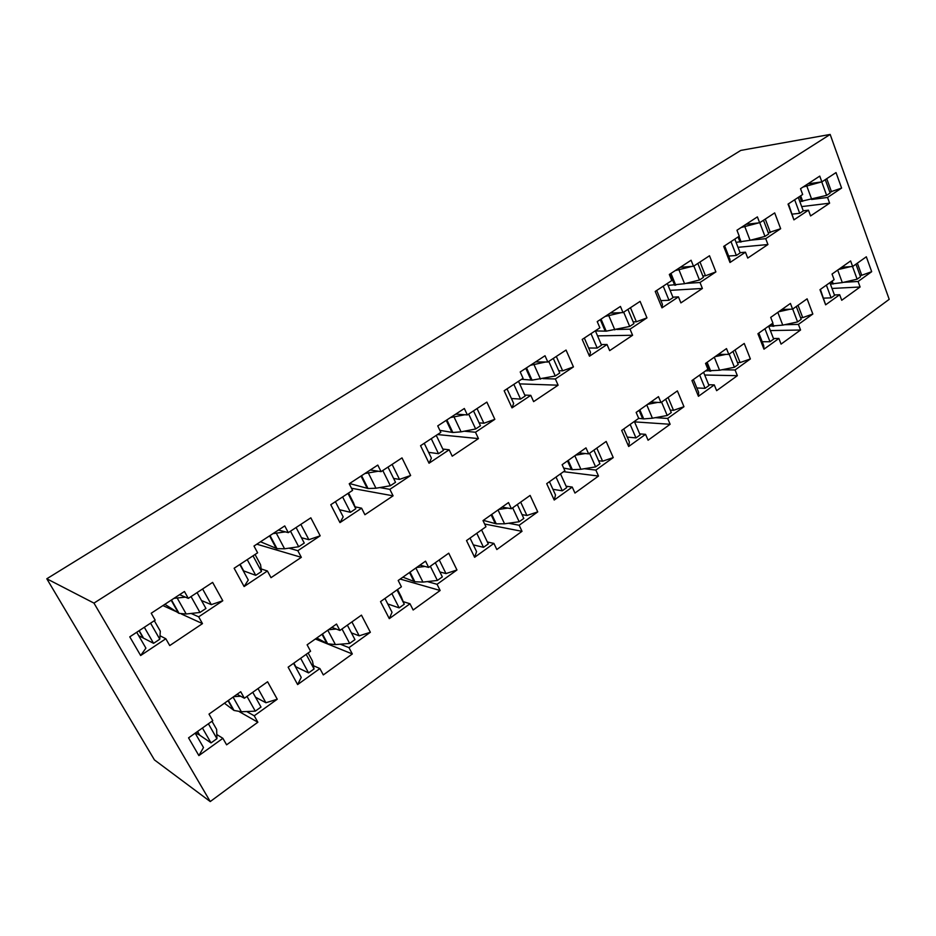 <?xml version="1.0" encoding="UTF-8"?>
<svg xmlns="http://www.w3.org/2000/svg" width="936" height="936" viewBox="0 0 936 936"><rect width="100%" height="100%" fill="white"/><g stroke="black" fill="none" stroke-linecap="round" stroke-linejoin="round"><path stroke-width="1.4" d="M210.249 801.555L154.44 759.915L46.8 578.776L740.809 150.404L830.162 134.445L889.2 299.333L210.249 801.555L93.963 603.112L46.8 578.776M93.963 603.112L830.162 134.445M496.829 549.526L493.904 543.406L474.61 557.294L466.514 540.575L485.959 526.769L482.999 520.591L508.505 502.573L511.395 508.716L530.115 495.425L537.744 511.887L519.152 525.248L522.007 531.332L496.829 549.526M452.217 456.195L449.163 449.783L429.039 463.215L420.556 445.7L440.833 432.362L437.732 425.892L464.338 408.505L467.356 414.929L486.86 402.106L494.84 419.328L475.476 432.233L478.46 438.598L452.217 456.195M832.045 274.061L850.625 260.945L852.649 266.503L866.327 256.792L871.685 271.697L858.09 281.479L860.102 286.989L841.721 300.269L839.674 294.723L825.634 304.82L819.983 289.68L834.116 279.653L832.045 274.061M770.714 317.386L790.429 303.451L792.593 309.126L807.101 298.83L812.834 314.028L798.42 324.394L800.561 330.01L781.069 344.109L778.881 338.458L763.975 349.175L757.926 333.731L772.925 323.084L770.714 317.386M705.533 363.414L726.5 348.601L728.816 354.393L744.237 343.454L750.38 358.944L735.064 369.966L737.357 375.687L716.637 390.663L714.285 384.907L698.443 396.302L691.95 380.554L707.908 369.229L705.533 363.414M636.152 412.413L658.488 396.642L660.968 402.55L677.383 390.897L683.97 406.704L667.672 418.439L670.129 424.277L648.075 440.224L645.548 434.339L628.664 446.495L621.691 430.431L638.703 418.357L636.152 412.413M562.126 464.701L585.971 447.864L588.65 453.878L606.165 441.453L613.244 457.587L595.858 470.083L598.502 476.05L574.961 493.061L572.247 487.071L554.217 500.035L546.706 483.655L564.876 470.761L562.126 464.701M827.529 197.461L829.612 203.182L810.588 215.935L808.458 210.179L793.915 219.866L788.042 204.118L802.667 194.501L800.526 188.686L819.76 176.108L821.866 181.888L836.023 172.575L841.604 188.077L827.529 197.461L811.559 199.485M765.718 238.68L767.941 244.53L747.735 258.079L745.454 252.194L729.998 262.501L723.703 246.414L739.253 236.188L736.96 230.244L757.399 216.883L759.646 222.78L774.692 212.905L780.659 228.712L765.718 238.68L750.59 240.166M700.011 282.496L702.398 288.464L680.893 302.89L678.448 296.876L661.986 307.85L655.223 291.435L671.791 280.543L669.322 274.47L691.084 260.243L693.506 266.269L709.5 255.75L715.9 271.896L700.011 282.496L685.772 283.409M630.033 329.168L632.596 335.263L609.664 350.637L607.043 344.506L589.481 356.206L582.204 339.44L599.882 327.811L597.226 321.61L620.439 306.435L623.037 312.589L640.095 301.38L646.963 317.877L630.033 329.168L616.73 329.472M555.352 378.975L558.113 385.199L533.614 401.626L530.782 395.355L512.004 407.874L504.153 390.745L523.072 378.308L520.205 371.966L545.021 355.738L547.817 362.033L566.046 350.052L573.44 366.912L555.352 378.975L543.055 378.624M398.198 580.484L425.552 561.155L428.676 567.427L448.742 553.188L456.967 569.977L437.065 584.298L440.142 590.499L413.15 610.003L409.991 603.767L389.294 618.649L380.531 601.602L401.404 586.79L398.198 580.484M307.113 644.81L336.527 624.043L339.897 630.443L361.448 615.139L370.363 632.268L348.976 647.642L352.31 653.971L323.318 674.926L319.89 668.561L297.625 684.579L288.136 667.181L310.576 651.245L307.113 644.81M209.009 714.11L240.716 691.716L244.378 698.244L267.591 681.759L277.255 699.227L254.229 715.794L257.856 722.241L226.606 744.822L222.885 738.328L198.877 755.598L188.557 737.86L212.776 720.673L209.009 714.11M389.856 489.341L393.085 495.834L364.911 514.73L361.6 508.19L339.967 522.604L330.782 504.715L352.579 490.382L349.222 483.76L377.793 465.087L381.069 471.65L402 457.891L410.635 475.488L389.856 489.341L379.77 487.574M297.835 550.707L301.334 557.341L271.007 577.676L267.404 570.995L244.109 586.533L234.129 568.246L257.622 552.802L253.984 546.039L284.755 525.915L288.3 532.642L310.834 517.819L320.182 535.801L297.835 550.707L288.955 548.157M198.666 616.836L202.48 623.622L169.732 645.571L165.824 638.75L140.646 655.528L129.776 636.843L155.165 620.147L151.211 613.232L184.439 591.505L188.3 598.373L212.624 582.391L222.78 600.76L198.666 616.836L191.096 613.443M484.637 524.02L522.007 531.332M493.904 543.406L487.375 542.002M470.036 538.071L476.576 551.608L474.61 557.294M508.529 523.236L519.152 525.248M520.685 502.117L526.921 515.49L537.744 511.887M526.921 515.49L522.031 514.625M502.082 507.113L511.395 508.716M437.51 434.55L478.46 438.598M442.81 449.058L449.163 449.783M424.23 443.278L431.414 458.149L429.039 463.215M475.476 432.233L464.256 431.203M494.84 419.328L483.889 423.236L479.115 422.85M467.356 414.929L455.785 414.098M419.925 565.133L428.676 567.427M439.241 559.927L445.981 573.569L456.967 569.977M384.953 598.455L392.032 612.273L389.294 618.649M409.991 603.767L403.24 601.649M427.378 581.584L437.065 584.298M445.981 573.569L439.885 571.954M400.198 579.068L440.142 590.499M331.812 627.366L339.897 630.443M351.913 621.913L359.19 635.825L370.363 632.268M293.576 663.32L301.24 677.407L297.625 684.579M319.89 668.561L313.396 665.683M340.306 644.19L348.976 647.642M359.19 635.825L351.421 632.888M315.362 638.995L352.31 653.971M237.089 694.278L244.378 698.244M258.02 688.557L265.918 702.749L277.255 699.227M195.168 733.169L203.498 747.525L198.877 755.598M222.885 738.328L216.801 734.514M246.659 711.524L254.229 715.794M265.918 702.749L255.493 697.191M239.464 711.769L257.856 722.241M351.491 488.241L393.085 495.834M355.06 506.832L361.6 508.19M335.404 501.673L343.184 516.871L339.967 522.604M410.635 475.488L399.496 479.396L393.611 478.448M381.069 471.65L370.282 469.989M392.102 464.396L399.496 479.396M256.815 544.19L301.334 557.341M261.132 568.912L267.404 570.995M239.827 564.502L248.274 580.027L244.109 586.533M320.182 535.801L308.88 539.698L301.45 537.72M288.3 532.642L278.46 530.033M300.854 524.382L308.88 539.698M162.922 605.569L176.401 611.723M181.432 614.016L202.48 623.622M160.009 635.755L165.824 638.75M136.714 632.28L145.911 648.145L140.646 655.528M222.78 600.76L211.302 604.633L201.509 600.538M188.3 598.373L179.583 594.676M202.597 588.978L211.302 604.633M477.044 408.564L483.889 423.236M519.691 383.877L558.113 385.199M524.768 395.074L530.782 395.355M507.008 388.861L513.665 403.428L512.004 407.874M573.44 366.912L562.665 370.82L558.757 370.738M547.817 362.033L535.591 361.916M556.312 356.452L562.665 370.82M597.542 335.86L632.596 335.263M601.286 344.553L607.043 344.506M584.321 338.036L590.499 352.287L589.481 356.206M646.963 317.877L636.363 321.773L633.157 321.867M623.037 312.589L610.249 313.092M630.466 307.71L636.363 321.773M670.117 290.359L702.398 288.464M672.902 297.168L678.448 296.876M656.709 290.452L662.454 304.411L661.986 307.85M715.9 271.896L705.475 275.781L702.842 275.968M693.506 266.269L680.25 267.322M699.988 262.01L705.475 275.781M738.001 247.315L767.941 244.53M740.083 252.661L745.454 252.194M724.616 245.817L729.975 259.483L729.998 262.501M780.659 228.712L768.257 232.795M759.646 222.78L746.015 224.324M765.285 219.082L770.41 232.573M801.684 206.599L829.612 203.182M803.24 210.799L808.458 210.179M788.451 203.849L793.915 219.866M841.604 188.077L829.799 192.126M821.866 181.888L807.92 183.854M826.734 178.682L831.531 191.892M578.881 452.872L588.65 453.878M596.805 448.087L602.597 461.202L613.244 457.587M549.444 481.701L555.516 494.98L554.217 500.035M572.247 487.071L566.105 486.205M584.356 468.714L595.858 470.083M602.597 461.202L598.619 460.758M563.566 471.685L598.502 476.05M650.812 402.07L660.968 402.55M668.117 397.472L673.51 410.319L683.97 406.704M623.739 428.98L629.378 441.991L628.664 446.495M645.548 434.339L639.697 433.883M655.352 417.667L667.672 418.439M673.51 410.319L670.258 410.143M634.538 421.867L670.129 424.277M718.333 354.37L728.816 354.393M735.064 349.959L740.095 362.56L750.38 358.944M693.389 379.548L698.63 392.301L698.443 396.302M714.285 384.907L708.669 384.743M721.984 369.767L735.064 369.966M740.095 362.56L737.428 362.536M704.703 375.02L737.357 375.687M781.841 309.524L792.593 309.126M798.022 305.265L802.725 317.62L812.834 314.028M758.815 333.111L763.706 345.618L763.975 349.175M778.881 338.458L773.452 338.516M784.625 324.722L798.42 324.394M802.725 317.62L800.561 317.69M770.375 330.584L800.561 330.01M841.675 267.263L852.649 266.503M857.353 263.156L861.74 275.278L871.685 271.697M820.392 289.399L825.634 304.82M839.674 294.723L834.421 294.969M843.628 282.298L858.09 281.479M861.74 275.278L860.008 275.383M832.01 288.464L860.102 286.989M483.327 520.357L496.244 523.844L504.562 523.797L519.188 521.738L523.809 518.427L517.304 504.527M519.188 521.738L512.659 507.815M498.771 509.441L507.803 508.096M473.335 544.881L483.526 547.326L488.288 543.91L481.56 529.893M483.526 547.326L476.775 533.286M439.873 430.361L452.837 432.49L461.074 431.835L475.663 428.969L480.472 425.763L473.511 410.881M475.663 428.969L468.667 414.063M450.485 417.561L464.829 414.753M428.618 452.345L438.493 453.703L443.453 450.403L436.258 435.38M438.493 453.703L431.262 438.656M823.657 298.139L831.11 297.859L826.383 285.141M831.11 297.859L834.573 295.378L829.869 282.672M830.384 284.076L842.306 282.602L857.13 279.185L852.52 266.514M838.504 269.498L850.508 266.643M857.13 279.185L860.512 276.764L855.937 264.163M762.185 341.734L769.989 341.722L764.934 328.758M769.989 341.722L773.674 339.078L768.643 326.126M768.69 326.243L782.753 325.131L797.601 321.914L792.698 309.055M778.635 311.782L790.089 309.219M797.601 321.914L801.181 319.34L796.302 306.493M696.852 387.972L705.077 388.323L699.66 375.09M705.077 388.323L708.985 385.515L703.591 372.294M705.557 370.902L719.573 370.246L734.421 367.263L729.167 354.147M715.104 356.651L725.985 354.381M734.421 367.263L738.223 364.525L732.993 351.433M627.249 437.089L635.977 437.908L630.162 424.417M635.977 437.908L640.142 434.924L634.351 421.446M638.691 418.334L643.711 418.895L652.415 418.205L667.228 415.49L661.588 402.117M647.548 404.364L657.832 402.398M667.228 415.49L671.276 412.577L665.66 399.216M552.93 489.317L562.29 490.803L556.019 477.044M562.29 490.803L566.736 487.609L560.5 473.862M563.659 468.082L572.352 469.673L580.893 469.287L595.624 466.877L589.563 453.235M575.593 455.188L585.257 453.527M595.624 466.877L599.953 463.765L593.915 450.146M799.847 201.626L826.628 195.367L830.127 193.038L825.271 179.654M826.628 195.367L821.738 181.9M803.076 187.013L821.48 181.947M792.289 214.122L799.695 213.303L803.287 210.916L798.279 197.391M799.695 213.303L794.664 199.766M736.07 242.354L750.075 240.306L764.981 236.41L768.69 233.93L763.495 220.264M764.981 236.41L759.763 222.709M741.09 227.542L758.757 222.885M728.629 256.066L736.363 255.458L740.177 252.907L734.818 239.113M736.363 255.458L730.981 241.628M668.093 285.41L684.567 283.713L699.461 280.016L703.416 277.384L697.835 263.425M699.461 280.016L693.857 266.035M675.23 270.598L692.125 266.374M660.898 300.62L669.006 300.28L673.066 297.578L667.309 283.491M669.006 300.28L663.226 286.17M595.413 330.911L606.2 331.168L629.694 326.453L633.906 323.645L627.916 309.383M629.694 326.453L623.68 312.168M605.136 316.438L621.223 312.659M588.65 348.016L597.215 348.063L601.555 345.173L595.366 330.782M597.215 348.063L591.002 333.649M521.598 379.267L532.058 380.156L555.259 375.991L559.751 372.996L553.305 358.43M555.259 375.991L548.777 361.401M530.384 365.309L545.618 362.01M511.419 398.514L520.556 399.087L525.19 396.01L518.521 381.303M520.556 399.087L513.852 384.368M387.773 603.954L399.157 607.885L391.856 593.564M399.157 607.885L404.27 604.223L397.004 589.914M404.27 604.223L401.158 596.63M402.889 577.173L414.87 581.747L422.932 582.098L437.381 580.449L430.338 566.257M416.602 567.485L424.979 566.455M437.381 580.449L442.33 576.904L435.31 562.723M295.32 666.526L293.6 663.308M295.366 666.537L308.564 672.902L300.655 658.3M308.564 672.902L314.051 668.971L306.177 654.369M314.051 668.971L312.448 660.991L311.033 658.371M316.789 637.978L327.67 643.804L335.416 644.588L349.643 643.43L342.003 628.945M328.477 629.729L336.176 629.027M349.643 643.43L354.955 639.616L347.361 625.143M195.402 733.005L199.286 734.9L197.379 731.601M199.286 734.9L211.021 742.915L202.433 728.009M211.021 742.915L216.941 738.668L208.389 723.785M216.941 738.668L216.637 729.413L213.946 724.71M224.418 703.217L234.012 710.447L241.371 711.758L255.282 711.149L246.999 696.384M233.743 696.63L240.739 696.255M255.282 711.149L261.004 707.043L252.755 692.289M349.573 483.538L368.035 488.522L375.968 488.229L390.359 485.749L395.519 482.309L387.995 467.099M390.359 485.749L382.789 470.515M364.888 473.522L378.308 471.229M339.534 509.734L350.45 512.308L355.785 508.751L353.328 502.41M355.785 508.751L347.981 493.401M350.45 512.308L342.611 496.934M260.512 541.769L277.009 548.66L284.579 548.788L298.701 546.753L304.258 543.055L296.092 527.506M298.701 546.753L290.499 531.192M272.973 533.625L285.41 531.87M239.85 564.49L243.266 570.749L255.739 575.336L261.483 571.522L260.571 564.7L259.401 562.524M261.483 571.522L253.024 555.832M255.739 575.336L247.233 559.634M164.876 604.293L179.069 613.372L186.194 613.993L199.953 612.472L205.943 608.482L197.075 592.605M199.953 612.472L191.038 596.571M174.002 598.326L185.41 597.145M138.657 635.638L153.586 643.336L159.787 639.206L160.302 631.157L158.055 627.237M159.787 639.206L150.579 623.177M153.586 643.336L144.319 627.284M142.728 637.17L139.019 630.77M504.562 523.797L498.034 509.968M496.244 523.844L491.751 514.402M491.131 514.847L495.308 523.622M461.074 431.835L454.042 416.965M452.837 432.49L446.87 419.913M446.226 420.346L451.936 432.373M831.285 281.666L832.162 284.029M833.286 283.994L832.186 281.022M842.306 282.602L837.697 270.071M771.779 323.891L772.715 326.313M773.815 326.313L772.645 323.283M782.753 325.131L777.828 312.355M706.306 362.875L709.675 371.159M710.728 371.194L707.113 362.302M719.573 370.246L714.308 357.224M639.077 410.354L642.681 418.801M643.711 418.895L639.826 409.816M652.415 418.205L646.764 404.925M567.497 460.91L571.37 469.521M572.352 469.673L568.187 460.418M580.893 469.287L574.821 455.738M811.734 199.438L806.809 186.053M802.714 201.322L800.678 195.823M799.742 196.431L801.602 201.451M750.075 240.306L744.81 226.641M741.148 242.003L738.96 236.387M738.071 236.972L740.06 242.096M684.567 283.713L678.928 269.755M675.757 285.199L670.96 273.394M670.117 273.944L674.716 285.246M614.858 329.917L608.798 315.666M606.2 331.168L601.052 319.106M600.257 319.621L605.194 331.157M540.517 379.174L534 364.63M532.058 380.156L526.512 367.848M525.786 368.316L531.098 380.098M401.532 597.367L397.554 589.516M409.5 572.504L414.005 581.467M414.87 581.747L410.026 572.13M422.932 582.098L415.876 568M295.776 666.678L293.846 663.133M312.448 660.991L308.131 652.989M322.007 634.292L326.875 643.43M327.67 643.804L322.452 633.988M335.416 644.588L327.787 630.209M199.66 735.088L197.566 731.472M216.637 729.413L211.957 721.246M228.033 700.666L233.31 709.979M234.012 710.447L228.349 700.444M241.371 711.758L233.087 697.098M375.968 488.229L368.363 473.043M368.035 488.522L361.577 475.687M361.027 476.05L367.204 488.335M353.632 503.03L348.555 493.026M284.579 548.788L276.342 533.274M277.009 548.66L270.024 535.544M269.568 535.848L276.26 548.402M260.571 564.7L255.06 554.486M243.652 570.843L240.107 564.314M186.194 613.993L177.255 598.139M179.069 613.372L171.487 599.976M171.148 600.198L178.413 613.022M160.302 631.157L154.311 620.708M143.079 637.311L139.218 630.63"/></g></svg>
